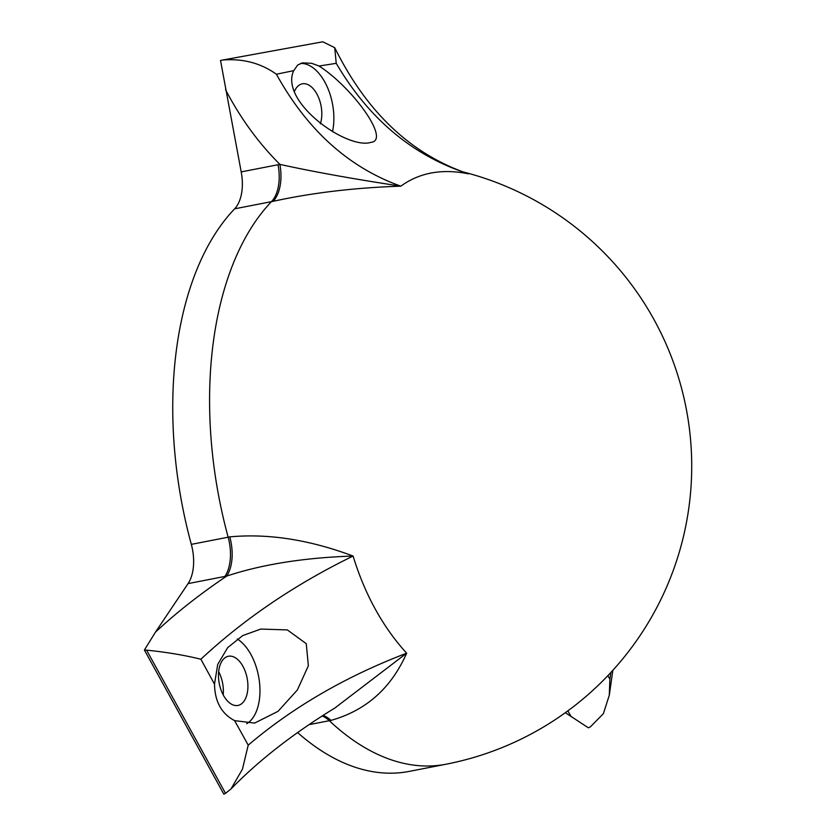 <?xml version="1.0" encoding="UTF-8"?>
<svg xmlns="http://www.w3.org/2000/svg" width="836" height="836" viewBox="0 0 836 836"><rect width="100%" height="100%" fill="white"/><g stroke="black" fill="none" stroke-linecap="round" stroke-linejoin="round"><path stroke-width="1.25" d="M322.989 715.407A37.954 21.308 -101.3 0 1 330.931 720.392C365.98 710.579 391.206 688.185 406.641 653.209L334.933 707.956M200.87 659.228C184.453 655.173 166.364 652.153 146.593 650.147L225.511 793.333L223.86 794.19L144.398 650.032L146.603 650.189M225.511 793.333L231.018 788.923L242.43 769.224L248.219 745.127L234.582 720.59M224.905 576.432A37.954 21.496 79 0 0 228.155 537.193L191.319 544.372A37.954 21.496 -101 0 1 188.058 583.612L224.905 576.432A316.29 128.754 -28.9 0 0 226.734 576.067C262.159 564.352 304.273 557.675 353.085 556.044C364.883 594.521 382.731 626.906 406.641 653.209C345.78 676.46 292.987 707.099 248.24 745.137M188.058 583.612L155.496 632.1C176.427 612.6 200.18 593.926 226.734 576.067A37.954 21.308 78.7 0 0 229.785 536.869A281.147 114.448 151.1 0 1 228.155 537.193A303.646 171.986 -101 0 1 271.47 201.643A281.147 231.697 79.7 0 1 273.09 201.33C312.246 192.75 354.819 187.692 400.831 186.167C353.168 178.925 312.852 171.662 279.872 164.379A316.29 260.654 -100.3 0 0 278.054 164.723L241.207 171.902A37.954 21.496 -101 0 1 234.634 208.822L271.47 201.643A37.954 21.496 79 0 0 278.054 164.723M234.571 720.59C221.53 713.766 214.852 701.634 214.518 684.203L200.88 659.228C244.3 618.776 295.035 584.385 353.085 556.044C309.383 539.711 268.283 533.316 229.785 536.869M155.496 632.1L144.398 650.032M214.486 684.151L217.715 664.442L227.706 647.597L242.722 635.579L260.738 629.08L287.344 629.905L306.279 643.689L308.359 665.801L297.376 689.951L278.001 711.363L254.614 723.077L234.665 720.653M237.278 638.986A45.552 25.801 -101 0 1 250.915 654.483A45.552 25.801 -101 0 1 246.714 723.715M242.942 666.344A25.049 14.191 79 0 0 228.406 656.26A25.049 14.191 79 0 0 219.272 683.566A25.049 14.191 79 0 0 237.988 705.438A25.049 14.191 79 0 0 242.942 666.344M223.181 694.841A25.049 14.191 79 0 0 218.656 671.653M191.319 544.372A303.646 171.986 -101 0 1 234.634 208.822M220.516 60.453L241.207 171.902M565.345 712.69L588.356 727.822M322.069 716.003A37.954 21.496 -101 0 1 329.311 720.705A303.646 171.986 -101 0 0 444.971 764.428A303.646 171.986 -101 0 0 446.152 764.198L409.316 771.377A303.646 171.986 -101 0 1 297.585 732.555M609.893 679.271L607.918 675.613M609.872 679.271L609.298 695.197L603.383 713.662L590.352 726.902M588.345 727.79L590.341 726.85M610.907 672.437L609.925 679.051M273.09 201.33A37.954 21.496 79.5 0 0 279.872 164.379M222.794 60.004L220.526 60.443M293.729 70.632L297.71 64.999L302.569 62.867L311.682 63.306L319.07 66.023L336.25 63.337C368.895 119.036 412.984 155.872 468.515 173.846C442.087 168.485 419.526 172.603 400.831 186.167C348.842 167.555 307.366 130.238 276.402 74.226C260.874 63.16 243.004 58.415 222.773 60.014L322.769 41.8L334.724 47.673C365.698 110.331 408.48 151.744 463.092 171.923M336.229 63.348L334.724 47.673M319.038 66.034C351.851 86.902 391.049 140.354 370.996 142.35C347.243 150.072 279.224 101.804 293.687 70.652L276.402 74.237M300.521 63.442A45.552 25.801 -101 0 1 326.73 85.805A45.552 25.801 -101 0 1 332.488 131.701M320.345 123.832A25.049 14.191 79 0 0 318.119 96.464A25.049 14.191 79 0 0 302.308 83.819A25.049 14.191 79 0 0 294.554 91.134M308.912 724.687L329.311 720.705A281.147 114.448 -28.9 0 0 330.931 720.392M567.874 710.861L571.197 716.765M225.532 89.63C240.277 117.98 258.397 142.893 279.882 164.368M335.372 707.695L335.967 707.329M231.018 788.923C259.076 760.112 294.094 732.89 336.072 707.266M612.861 670.294L609.308 695.197M446.152 764.198A303.646 303.646 0 0 0 463.332 171.986M302.026 62.993L302.569 62.878"/></g></svg>
